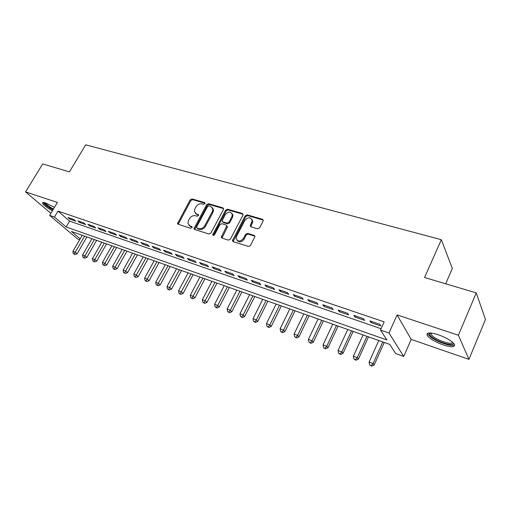 <?xml version="1.0" encoding="UTF-8"?>
<svg xmlns="http://www.w3.org/2000/svg" width="511" height="511" viewBox="0 0 511 511"><rect width="100%" height="100%" fill="white"/><g stroke="black" fill="none" stroke-linecap="round" stroke-linejoin="round"><path stroke-width="0.77" d="M204.93 203.672L204.579 202.541L192.034 198.913L190.181 199.833L177.521 223.601L178.154 224.297L190.667 228.245L191.989 227.593L192.117 226.961L190.015 225.913L187.907 223.518L188.463 220.611L189.511 218.682C191.088 216.268 193.094 215.284 195.534 215.731L197.169 216.23L198.492 215.578L198.613 214.978L196.505 213.937L194.372 211.484L194.934 208.712L195.969 206.802C197.54 204.406 199.539 203.423 201.973 203.844L203.614 204.323L204.93 203.672M438.119 334.679C429.451 332.105 425.874 332.45 427.394 335.708C430.147 338.991 435.404 342.057 443.165 344.906C451.948 347.601 455.601 347.276 454.126 343.922C451.283 340.601 445.95 337.516 438.119 334.679M54.453 207.338L45.792 203.02C43.294 202.222 42.228 202.343 42.592 203.391C43.818 205.396 47.076 207.868 52.378 210.813M257.582 228.807L259.601 227.842L263.114 221.02L263.28 220.407L262.488 219.289L247.164 214.856L245.191 215.808L232.422 240.649L233.176 241.639L248.48 246.462L250.505 245.504L254.976 236.497L254.191 235.392L247.586 233.38L245.587 234.338L243.46 238.433C240.119 241.997 237.66 241.946 236.076 238.279L236.561 236.299L244.846 220.42C248.276 216.843 250.735 216.932 252.217 220.701L250.205 225.773L250.978 226.833L257.582 228.807M476.252 292.88L485.45 319.496L468.938 359.361L458.393 335.229L476.252 292.88L424.564 277.511L441.338 239.697L85.688 144.817L69.439 171.881L42.688 163.922L25.55 191.887L57.385 202.433L49.637 215.393L54.447 217.06L57.986 211.12L384.176 321.879L380.484 330.068L388.992 333.019L403.722 356.461L395.68 353.561L389.765 344.414L71.431 231.438L80.163 238.835M458.393 335.229L397.092 314.929L388.992 333.019M223.454 209.497L223.626 208.737L222.911 207.843L208.558 203.691L206.668 204.624L193.969 228.717L194.64 229.496L208.961 234.006L210.896 233.073L223.454 209.497M227.548 209.184L242.374 213.47L243.127 214.473L242.955 215.163L230.365 239.186L228.391 240.132L222.01 238.12L221.282 237.193L226.769 225.907L226.034 224.974L221.851 223.703L219.909 224.648L214.575 234.696C213.77 235.584 213.151 235.597 212.717 234.734L225.613 210.123L227.548 209.184L228.155 209.951L242.968 214.237L242.374 213.47M25.55 191.887L50.857 213.349M73.865 219.506L68.001 217.494L69.918 219.162L75.769 221.167L73.865 219.506M83.778 222.898L77.806 220.854L79.71 222.521L85.676 224.572L83.778 222.898M93.896 226.367L87.803 224.278L89.687 225.951L95.768 228.04L93.896 226.367M104.206 229.893L97.997 227.765L99.862 229.445L106.058 231.572L104.206 229.893M114.719 233.495L108.389 231.33L110.235 233.003L116.559 235.175L114.719 233.495M125.451 237.168L118.986 234.958L120.813 236.638L127.265 238.854L125.451 237.168M136.392 240.917L129.8 238.663L131.602 240.342L138.181 242.604L136.392 240.917M147.564 244.743L140.832 242.438L142.614 244.124L149.327 246.43L147.564 244.743M158.959 248.646L152.093 246.296L153.849 247.988L160.703 250.339L158.959 248.646M170.597 252.632L163.59 250.23L165.315 251.923L172.316 254.325L170.597 252.632M182.484 256.701L175.324 254.248L177.023 255.947L184.171 258.4L182.484 256.701M194.621 260.859L187.307 258.355L188.981 260.048L196.275 262.558L194.621 260.859M207.019 265.107L199.546 262.545L201.193 264.244L208.641 266.806L207.019 265.107M219.692 269.444L212.052 266.831L213.662 268.531L221.282 271.143L219.692 269.444M232.639 273.877L224.834 271.207L226.411 272.906L234.191 275.576L232.639 273.877M245.874 278.412L237.896 275.678L239.435 277.377L247.394 280.111L245.874 278.412M259.409 283.049L251.252 280.252L252.753 281.957L260.891 284.748L259.409 283.049M273.257 287.789L264.909 284.927L266.372 286.633L274.694 289.488L273.257 287.789M287.418 292.637L278.885 289.718L280.303 291.417L288.811 294.336L287.418 292.637M301.918 297.6L293.18 294.611L294.553 296.31L303.259 299.299L301.918 297.6M316.75 302.684L307.807 299.618L309.136 301.318L318.053 304.377L316.75 302.684M331.946 307.884L322.786 304.748L324.063 306.447L333.191 309.577L331.946 307.884M347.506 313.217L338.122 310.005L339.349 311.691L348.694 314.904L347.506 313.217M363.442 318.672L353.836 315.383L355.004 317.069L364.579 320.359L363.442 318.672M57.986 211.12L69.579 221.122L381.085 328.739M371.037 322.575L380.848 325.948L379.782 324.268L369.932 320.895L371.037 322.575L371.554 321.451M445.669 283.784L452.331 268.46L441.338 239.697M232.448 214.844L232.69 214.377M397.092 314.929L411.202 339.4L468.938 359.361M411.202 339.4L403.722 356.461M79.627 239.748L77.736 239.065L49.637 215.393M54.447 217.06L66.136 226.961L386.891 339.975L380.484 330.068M69.579 221.122L66.136 226.961M69.918 219.162L70.416 218.325M79.71 222.521L80.208 221.678M89.687 225.951L90.185 225.095M99.862 229.445L100.36 228.577M110.235 233.003L110.734 232.128M120.813 236.638L121.311 235.756M131.602 240.342L132.106 239.448M142.614 244.124L143.118 243.223M153.849 247.988L154.354 247.069M165.315 251.923L165.826 250.997M177.023 255.947L177.534 255.008M188.981 260.048L189.492 259.103M201.193 264.244L201.698 263.28M213.662 268.531L214.173 267.553M226.411 272.906L226.922 271.922M239.435 277.377L239.953 276.381M252.753 281.957L253.271 280.941M266.372 286.633L266.889 285.604M280.303 291.417L280.814 290.376M294.553 296.31L295.064 295.256M309.136 301.318L309.653 300.251M324.063 306.447L324.581 305.361M339.349 311.691L339.86 310.599M355.004 317.069L355.515 315.958M195.438 213.381L197.157 214.677L196.505 213.937M198.619 215.125L197.157 214.677M189.019 225.396L190.68 226.641L190.015 225.913M192.123 227.095L190.68 226.641M205.058 203.257L192.685 199.673L190.833 200.587L178.198 224.31M223.62 208.635L209.191 204.451L207.306 205.377L194.64 229.496M208.916 205.869L207.587 206.521L196.594 226.91L196.946 228.085L198.69 228.634C201.168 229.113 203.206 228.123 204.802 225.658L212.327 211.631L212.895 209.069L210.666 206.374L208.916 205.869M212.487 207.766L213.528 209.829L212.959 212.384L205.448 226.392C203.857 228.851 201.819 229.841 199.341 229.362L197.597 228.813M226.743 225.753L227.389 226.654L227.21 227.421L221.94 238.094M228.155 209.951L226.232 210.89L213.355 235.379M231.866 216.677L232.339 214.716C230.793 211.26 228.404 211.254 225.185 214.709L222.106 220.956L222.828 221.863L227.012 223.122L228.96 222.176L231.866 216.677L232.479 217.43L232.952 215.476L232.026 213.502M222.745 221.831L223.454 222.611L222.828 221.863M232.479 217.43L229.58 222.93L227.631 223.869L223.454 222.611M251.897 219.27L252.804 221.461L250.818 226.775M237.085 240.425C239.34 242.636 241.665 242.22 244.066 239.174L243.46 238.433M254.951 236.203L248.186 234.127L246.187 235.079L244.066 239.174M263.267 220.139L247.752 215.623L245.785 216.575L233.073 241.601M82.233 235.271L72.888 251.355L75.283 252.249L77.148 253.769L86.896 236.932M74.236 253.967L73.277 253.603L74.983 254.574L74.236 253.967L84.634 236.127M73.277 253.603L72.888 251.355M77.148 253.769L74.983 254.574M53.048 209.689C47.402 206.521 44.495 204.164 44.342 202.612M45.281 202.854L45.294 202.886C46.335 204.572 49.05 206.616 53.451 209.018M43.179 202.503L43.192 202.528C44.406 204.528 47.644 206.987 52.914 209.912M453.302 342.958C454.669 346.912 438.987 342.651 432.197 337.337C430.115 335.765 429.151 334.52 429.297 333.594L429.815 332.942M430.588 332.974L430.926 334.437L433.207 336.621C438.949 341.105 452.146 345.072 452.733 342.415M427.535 333.338L428.033 334.443L430.882 337.158C437.39 342.198 452.037 347.033 454.624 344.906M91.929 238.714L82.552 254.97L84.998 255.883L86.851 257.403L96.624 240.381M83.932 257.608L82.954 257.244L84.673 258.215L83.932 257.608L94.382 239.582M82.954 257.244L82.552 254.97M86.851 257.403L84.673 258.215M101.81 242.22L92.408 258.649L94.899 259.582L96.732 261.102L106.537 243.9M93.813 261.325L92.817 260.949L94.548 261.932L93.813 261.325L104.308 243.108M92.817 260.949L92.408 258.649M96.732 261.102L94.548 261.932M111.877 245.797L102.456 262.405L104.991 263.357L106.805 264.877L116.636 247.484M103.88 265.107L102.864 264.724L104.608 265.714L103.88 265.107L114.426 246.698M102.864 264.724L102.456 262.405M106.805 264.877L104.608 265.714M122.142 249.438L112.688 266.231L115.282 267.202L117.07 268.722L126.932 251.137M114.145 268.965L113.11 268.575L114.866 269.572L114.145 268.965L124.741 250.358M113.11 268.575L112.688 266.231M117.07 268.722L114.866 269.572M132.605 253.149L123.125 270.134L125.77 271.124L127.539 272.644L137.427 254.861M124.607 272.9L123.553 272.504L125.323 273.506L124.607 272.9L135.255 254.088M123.553 272.504L123.125 270.134M127.539 272.644L125.323 273.506M143.272 256.937L133.773 274.113L136.469 275.116L138.213 276.643L148.126 258.662M135.281 276.911L134.201 276.502L135.983 277.518L135.281 276.911L145.974 257.895M134.201 276.502L133.773 274.113M138.213 276.643L135.983 277.518M154.156 260.802L144.626 278.169L147.379 279.198L149.103 280.718L159.036 262.533M146.165 280.999L145.067 280.584L146.861 281.606L146.165 280.999L156.909 261.779M145.067 280.584L144.626 278.169M149.103 280.718L146.861 281.606M165.251 264.736L155.702 282.308L158.506 283.356L160.211 284.882L170.169 266.48M157.273 285.17L156.149 284.748L157.956 285.777L157.273 285.17L168.062 265.733M156.149 284.748L155.702 282.308M160.211 284.882L157.956 285.777M176.576 268.754L167.001 286.53L169.863 287.604L171.543 289.124L181.52 270.511M168.604 289.43L167.461 289.002L169.275 290.037L168.604 289.43L179.438 269.77M167.461 289.002L167.001 286.53M171.543 289.124L169.275 290.037M222.937 207.849L223.531 208.609M188.125 272.855L178.537 290.842L181.456 291.934L183.104 293.455L193.107 274.624M180.166 293.78L178.997 293.34L180.83 294.381L180.166 293.78L191.05 273.896M178.997 293.34L178.537 290.842M183.104 293.455L180.83 294.381M226.865 225.811L226.801 226.43M199.916 277.039L190.309 295.243L193.292 296.361L194.915 297.881L204.93 278.821M191.97 298.213L190.782 297.766L192.621 298.82L191.97 298.213L202.905 278.099M190.782 297.766L190.309 295.243M194.915 297.881L192.621 298.82M211.956 281.312L202.33 299.74L205.371 300.877L206.968 302.397L217.003 283.1M204.023 302.742L202.81 302.288L204.662 303.349L204.023 302.742L215.003 282.398M202.81 302.288L202.33 299.74M206.968 302.397L204.662 303.349M224.246 285.675L214.601 304.326L217.712 305.489L219.27 307.002L229.324 287.476M216.332 307.373L215.093 306.9L216.958 307.973L216.332 307.373L217.712 305.489L227.363 286.78M215.093 306.9L214.601 304.326M219.27 307.002L216.958 307.973M236.797 290.133L227.14 309.014L230.32 310.196L231.847 311.716L241.914 291.947M228.909 312.093L227.638 311.621L229.522 312.7L228.909 312.093L230.32 310.196L239.978 291.257M227.638 311.621L227.14 309.014M231.847 311.716L229.522 312.7M249.624 294.681L239.953 313.799L243.198 315.012L244.686 316.526L254.772 296.508M241.754 316.922L240.457 316.437L242.355 317.523L241.754 316.922L243.198 315.012L252.875 295.831M240.457 316.437L239.953 313.799M244.686 316.526L242.355 317.523M262.724 299.331L253.041 318.692L256.362 319.931L257.812 321.438L267.905 301.171M254.88 321.86L253.558 321.362L255.468 322.46L254.88 321.86L256.362 319.931L266.046 300.506M253.558 321.362L253.041 318.692M257.812 321.438L255.468 322.46M276.119 304.083L266.423 323.693L269.814 324.964L271.226 326.465L281.331 305.936M268.301 326.899L266.946 326.388L268.869 327.5L268.301 326.899L269.814 324.964L279.511 305.291M266.946 326.388L266.423 323.693M271.226 326.465L268.869 327.5M289.801 308.938L280.105 328.809L283.573 330.106L284.946 331.601L295.051 310.803M282.021 332.054L280.635 331.537L282.57 332.655L282.021 332.054L283.573 330.106L293.276 310.171M280.635 331.537L280.105 328.809M284.946 331.601L282.57 332.655M303.802 313.907L294.093 334.034L297.638 335.363L298.967 336.858L309.085 315.785M296.054 337.33L294.636 336.8L296.591 337.924L296.054 337.33L297.638 335.363L307.347 315.166M294.636 336.8L294.093 334.034M298.967 336.858L296.591 337.924M318.117 318.985L308.401 339.387L312.036 340.741L313.313 342.229L323.431 320.876M310.407 342.728L308.957 342.178L310.924 343.315L310.407 342.728L312.036 340.741L321.745 320.276M308.957 342.178L308.401 339.387M313.313 342.229L310.924 343.315M332.757 324.185L323.048 344.861L326.759 346.247L327.998 347.729L338.11 326.088M325.092 348.247L323.61 347.684L325.59 348.834L325.092 348.247L326.759 346.247L336.474 325.501M323.61 347.684L323.048 344.861M327.998 347.729L325.59 348.834M347.742 329.506L338.033 350.463L341.833 351.881L343.015 353.357L353.133 331.415M340.128 353.893L338.608 353.325L340.601 354.481L340.128 353.893L341.833 351.881L351.542 330.853M338.608 353.325L338.033 350.463M343.015 353.357L340.601 354.481M363.078 334.948L353.376 356.193L357.266 357.649L358.396 359.118L368.508 336.87M355.515 359.68L353.963 359.092L355.969 360.261L355.515 359.68L357.266 357.649L366.968 336.327M353.963 359.092L353.376 356.193M358.396 359.118L355.969 360.261M378.785 340.518L369.083 362.069L373.075 363.557L374.141 365.014L384.246 342.459M371.273 365.601L369.683 365.001L371.708 366.183L371.273 365.601L373.075 363.557L382.765 341.936M369.683 365.001L369.083 362.069M374.141 365.014L371.708 366.183M205.058 203.11L204.579 202.541M192.11 226.929L191.651 226.424M198.613 214.965L198.14 214.428M178.371 223.377L177.694 222.649M190.833 200.587L190.181 199.833M192.685 199.673L192.034 198.913M194.806 228.545L194.142 227.817M207.306 205.377L206.668 204.624M209.191 204.451L208.558 203.691M199.341 229.362L198.69 228.634M205.448 226.392L204.802 225.658M212.959 212.384L212.327 211.631M222.093 237.123L221.461 236.389M227.21 227.421L226.584 226.68M213.483 234.881L212.844 234.147M226.232 210.89L225.613 210.123M227.631 223.869L227.012 223.122M229.58 222.93L228.96 222.176M250.971 225.862L250.377 225.102M252.345 223.218L251.751 222.451M246.187 235.079L245.587 234.338M248.186 234.127L247.586 233.38M254.778 236.139L254.191 235.392M233.22 240.617L232.601 239.883M245.785 216.575L245.191 215.808M247.752 215.623L247.164 214.856M263.063 220.062L262.488 219.289M178.186 224.31L177.521 223.601M194.627 229.445L193.969 228.717M213.528 209.829L212.895 209.069M221.915 237.928L221.282 237.193M227.389 226.654L226.769 225.907M213.272 235.367L212.717 234.734M232.952 215.476L232.339 214.716M250.792 226.526L250.205 225.773M252.804 221.461L252.217 220.701M233.042 241.377L232.422 240.649M430.53 333.146L429.297 333.594M431.52 333.063L430.926 334.437"/></g></svg>

